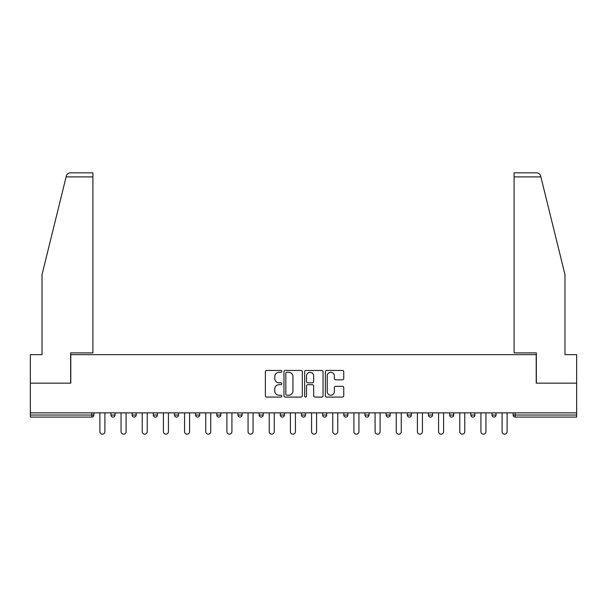 <?xml version="1.0" encoding="UTF-8"?>
<svg xmlns="http://www.w3.org/2000/svg" width="607" height="607" viewBox="0 0 607 607"><rect width="100%" height="100%" fill="white"/><g stroke="black" fill="none" stroke-linecap="round" stroke-linejoin="round"><path stroke-width="0.91" d="M281.792 371.378A0.933 0.933 0 0 0 280.859 370.445L266.708 370.445A1.335 1.335 0 0 0 265.373 371.772L265.373 395.749A1.335 1.335 0 0 0 266.708 397.084L280.859 397.084A0.933 0.933 0 0 0 281.792 396.151A0.933 0.933 0 0 0 280.859 395.218L279.023 395.218A4.264 4.264 0 0 1 274.766 390.954L274.766 388.958A4.264 4.264 0 0 1 279.023 384.694L280.859 384.694A0.933 0.933 0 0 0 281.792 383.761A0.933 0.933 0 0 0 280.859 382.827L279.023 382.827A4.264 4.264 0 0 1 274.766 378.571L274.766 376.568A4.264 4.264 0 0 1 279.023 372.311L280.859 372.311A0.933 0.933 0 0 0 281.792 371.378M342.424 379.83A1.335 1.335 0 0 0 343.759 378.502L343.759 371.772A1.335 1.335 0 0 0 342.424 370.445L326.71 370.445A1.335 1.335 0 0 0 325.375 371.772L325.375 395.749A1.335 1.335 0 0 0 326.71 397.084L342.424 397.084A1.335 1.335 0 0 0 343.759 395.749L343.759 387.623A1.335 1.335 0 0 0 342.424 386.295L335.701 386.295A1.335 1.335 0 0 0 334.366 387.623L334.366 391.652A3.566 3.566 0 0 1 330.807 395.218A3.566 3.566 0 0 1 327.241 391.652L327.241 375.87A3.566 3.566 0 0 1 330.807 372.311A3.566 3.566 0 0 1 334.366 375.87L334.366 378.502A1.335 1.335 0 0 0 335.701 379.83L342.424 379.83M66.117 176.895L66.36 175.924C66.975 173.997 68.295 172.965 70.313 172.828L92.901 172.828L92.901 176.895L66.117 176.895L42.02 274.599L42.02 354.655L30.35 354.655L30.35 383.154L70.784 383.154L70.784 354.655L536.216 354.655L536.216 383.154L576.65 383.154L576.65 412.866L30.35 412.866L30.35 415.036L91.816 415.036L91.816 412.866M92.901 176.895L92.901 352.895L70.647 352.895L70.647 383.154L30.35 383.154L30.35 412.866M302.332 371.772A1.335 1.335 0 0 0 301.004 370.445L285.282 370.445A1.335 1.335 0 0 0 283.955 371.772L283.955 395.749A1.335 1.335 0 0 0 285.282 397.084L301.004 397.084A1.335 1.335 0 0 0 302.332 395.749L302.332 371.772M305.996 370.445L321.718 370.445A1.335 1.335 0 0 1 323.045 371.772L323.045 395.749A1.335 1.335 0 0 1 321.718 397.084L314.987 397.084A1.335 1.335 0 0 1 313.66 395.749L313.66 386.029A1.335 1.335 0 0 0 312.324 384.694L307.863 384.694A1.335 1.335 0 0 0 306.527 386.029L306.527 396.151A0.933 0.933 0 0 1 305.594 397.084A0.933 0.933 0 0 1 304.668 396.151L304.668 371.772A1.335 1.335 0 0 1 305.996 370.445M91.816 417.077A2.033 2.033 0 0 0 93.857 415.036L91.816 415.036L91.816 417.077A2.033 2.033 0 0 0 93.857 415.036L93.857 412.866L93.857 415.036A2.033 2.033 0 0 1 91.816 417.077L30.35 417.077L30.35 415.036M576.65 412.866L576.65 417.077L515.184 417.077A2.033 2.033 0 0 1 513.143 415.036L513.143 412.866L513.143 415.036L576.65 415.036M110.952 412.866L110.952 415.036L110.952 412.866M112.985 417.077A2.033 2.033 0 0 1 110.952 415.036A2.033 2.033 0 0 0 112.985 417.077A2.033 2.033 0 0 0 115.019 415.036L115.019 412.866L115.019 415.036A2.033 2.033 0 0 1 112.985 417.077A2.033 2.033 0 0 1 110.952 415.036L115.019 415.036A2.033 2.033 0 0 1 112.985 417.077M132.121 412.866L132.121 415.036L132.121 412.866M136.188 412.866L136.188 415.036L136.188 412.866M153.29 412.866L153.29 415.036L153.29 412.866M157.357 412.866L157.357 415.036L157.357 412.866M174.459 412.866L174.459 415.036L174.459 412.866M178.526 412.866L178.526 415.036A2.033 2.033 0 0 1 176.493 417.077A2.033 2.033 0 0 1 174.459 415.036A2.033 2.033 0 0 0 176.493 417.077A2.033 2.033 0 0 0 178.526 415.036A2.033 2.033 0 0 1 176.493 417.077A2.033 2.033 0 0 1 174.459 415.036L178.526 415.036M195.621 415.036A2.033 2.033 0 0 0 197.662 417.077A2.033 2.033 0 0 0 199.695 415.036A2.033 2.033 0 0 1 197.662 417.077A2.033 2.033 0 0 0 199.695 415.036L199.695 412.866L199.695 415.036L195.621 415.036A2.033 2.033 0 0 0 197.662 417.077A2.033 2.033 0 0 1 195.621 415.036L195.621 412.866M216.79 412.866L216.79 415.036L216.79 412.866M220.865 412.866L220.865 415.036L220.865 412.866M237.959 412.866L237.959 415.036L237.959 412.866M242.034 412.866L242.034 415.036L242.034 412.866M259.128 415.036A2.033 2.033 0 0 0 261.162 417.077A2.033 2.033 0 0 0 263.203 415.036A2.033 2.033 0 0 1 261.162 417.077A2.033 2.033 0 0 0 263.203 415.036L263.203 412.866L263.203 415.036L259.128 415.036A2.033 2.033 0 0 0 261.162 417.077A2.033 2.033 0 0 1 259.128 415.036L259.128 412.866M280.297 415.036A2.033 2.033 0 0 0 282.331 417.077A2.033 2.033 0 0 0 284.364 415.036L284.364 412.866L284.364 415.036L280.297 415.036A2.033 2.033 0 0 0 282.331 417.077A2.033 2.033 0 0 1 280.297 415.036L280.297 412.866M301.467 412.866L301.467 415.036L301.467 412.866M305.533 412.866L305.533 415.036A2.033 2.033 0 0 1 303.5 417.077A2.033 2.033 0 0 1 301.467 415.036L305.533 415.036A2.033 2.033 0 0 1 303.5 417.077M322.636 412.866L322.636 415.036L322.636 412.866M326.703 412.866L326.703 415.036L326.703 412.866M343.797 412.866L343.797 415.036L343.797 412.866M347.872 412.866L347.872 415.036A2.033 2.033 0 0 1 345.838 417.077A2.033 2.033 0 0 1 343.797 415.036L347.872 415.036A2.033 2.033 0 0 1 345.838 417.077M364.966 412.866L364.966 415.036L364.966 412.866M369.041 412.866L369.041 415.036L369.041 412.866M390.21 412.866L390.21 415.036A2.033 2.033 0 0 1 388.169 417.077A2.033 2.033 0 0 1 386.135 415.036L386.135 412.866M411.379 412.866L411.379 415.036A2.033 2.033 0 0 1 409.338 417.077A2.033 2.033 0 0 1 407.305 415.036L407.305 412.866M432.541 412.866L432.541 415.036A2.033 2.033 0 0 1 430.507 417.077A2.033 2.033 0 0 1 428.474 415.036L428.474 412.866M453.71 412.866L453.71 415.036A2.033 2.033 0 0 1 451.676 417.077A2.033 2.033 0 0 1 449.643 415.036L449.643 412.866M470.812 412.866L470.812 415.036L470.812 412.866M474.879 412.866L474.879 415.036A2.033 2.033 0 0 1 472.845 417.077A2.033 2.033 0 0 1 470.812 415.036L474.879 415.036A2.033 2.033 0 0 1 472.845 417.077M496.048 412.866L496.048 415.036A2.033 2.033 0 0 1 494.015 417.077A2.033 2.033 0 0 1 491.981 415.036L491.981 412.866M134.155 417.077A2.033 2.033 0 0 1 132.121 415.036A2.033 2.033 0 0 0 134.155 417.077A2.033 2.033 0 0 0 136.188 415.036A2.033 2.033 0 0 1 134.155 417.077A2.033 2.033 0 0 1 132.121 415.036L136.188 415.036M155.324 417.077A2.033 2.033 0 0 1 153.29 415.036A2.033 2.033 0 0 0 155.324 417.077A2.033 2.033 0 0 0 157.357 415.036A2.033 2.033 0 0 1 155.324 417.077A2.033 2.033 0 0 1 153.29 415.036L157.357 415.036A2.033 2.033 0 0 1 155.324 417.077M218.831 417.077A2.033 2.033 0 0 1 216.79 415.036A2.033 2.033 0 0 0 218.831 417.077A2.033 2.033 0 0 0 220.865 415.036A2.033 2.033 0 0 1 218.831 417.077A2.033 2.033 0 0 1 216.79 415.036L220.865 415.036A2.033 2.033 0 0 1 218.831 417.077M239.993 417.077A2.033 2.033 0 0 1 237.959 415.036L242.034 415.036A2.033 2.033 0 0 1 239.993 417.077A2.033 2.033 0 0 0 242.034 415.036A2.033 2.033 0 0 1 239.993 417.077M324.669 417.077A2.033 2.033 0 0 1 322.636 415.036A2.033 2.033 0 0 0 324.669 417.077A2.033 2.033 0 0 0 326.703 415.036A2.033 2.033 0 0 1 324.669 417.077A2.033 2.033 0 0 1 322.636 415.036L326.703 415.036M367.007 417.077A2.033 2.033 0 0 1 364.966 415.036A2.033 2.033 0 0 0 367.007 417.077A2.033 2.033 0 0 0 369.041 415.036A2.033 2.033 0 0 1 367.007 417.077A2.033 2.033 0 0 1 364.966 415.036L369.041 415.036M286.754 372.311A0.933 0.933 0 0 0 285.821 373.237L285.821 394.284A0.933 0.933 0 0 0 286.754 395.218L288.682 395.218A4.264 4.264 0 0 0 292.946 390.954L292.946 376.568A4.264 4.264 0 0 0 288.682 372.311L286.754 372.311M313.66 375.938A3.566 3.566 0 0 0 310.094 372.372A3.566 3.566 0 0 0 306.527 375.938L306.527 381.5A1.335 1.335 0 0 0 307.863 382.827L312.324 382.827A1.335 1.335 0 0 0 313.66 381.5L313.66 375.938M99.889 412.866L99.889 431.66A2.511 2.511 0 0 0 102.401 434.172A2.511 2.511 0 0 0 104.912 431.66L104.912 412.866M121.059 412.866L121.059 431.66A2.511 2.511 0 0 0 123.57 434.172A2.511 2.511 0 0 0 126.081 431.66L126.081 412.866M142.228 412.866L142.228 431.66A2.511 2.511 0 0 0 144.739 434.172A2.511 2.511 0 0 0 147.251 431.66L147.251 412.866M163.397 412.866L163.397 431.66A2.511 2.511 0 0 0 165.908 434.172A2.511 2.511 0 0 0 168.42 431.66L168.42 412.866M184.566 412.866L184.566 431.66A2.511 2.511 0 0 0 187.077 434.172A2.511 2.511 0 0 0 189.589 431.66L189.589 412.866M205.735 412.866L205.735 431.66A2.511 2.511 0 0 0 208.247 434.172A2.511 2.511 0 0 0 210.75 431.66L210.75 412.866M92.901 172.828L76.619 172.828L92.901 172.828M66.36 175.924C66.74 174.824 66.74 174.824 66.36 175.924C66.74 174.824 66.74 174.824 66.36 175.924M540.883 176.895L514.099 176.895L514.099 352.895L536.353 352.895L536.353 383.154L576.65 383.154L576.65 354.655L564.98 354.655L564.98 274.599L540.64 175.924C540.26 174.824 540.26 174.824 540.64 175.924C540.26 174.824 540.26 174.824 540.64 175.924C540.025 173.997 538.705 172.965 536.687 172.828L514.099 172.828L536.687 172.828M514.099 176.895L514.099 172.828M226.904 412.866L226.904 431.66A2.511 2.511 0 0 0 229.408 434.172A2.511 2.511 0 0 0 231.92 431.66L231.92 412.866M248.066 412.866L248.066 431.66A2.511 2.511 0 0 0 250.577 434.172A2.511 2.511 0 0 0 253.089 431.66L253.089 412.866M269.235 412.866L269.235 431.66A2.511 2.511 0 0 0 271.746 434.172A2.511 2.511 0 0 0 274.258 431.66L274.258 412.866M290.404 412.866L290.404 431.66A2.511 2.511 0 0 0 292.915 434.172A2.511 2.511 0 0 0 295.427 431.66L295.427 412.866M311.573 412.866L311.573 431.66A2.511 2.511 0 0 0 314.085 434.172A2.511 2.511 0 0 0 316.596 431.66L316.596 412.866M332.742 412.866L332.742 431.66A2.511 2.511 0 0 0 335.254 434.172A2.511 2.511 0 0 0 337.765 431.66L337.765 412.866M353.911 412.866L353.911 431.66A2.511 2.511 0 0 0 356.423 434.172A2.511 2.511 0 0 0 358.934 431.66L358.934 412.866M375.08 412.866L375.08 431.66A2.511 2.511 0 0 0 377.592 434.172A2.511 2.511 0 0 0 380.096 431.66L380.096 412.866M396.25 412.866L396.25 431.66A2.511 2.511 0 0 0 398.753 434.172A2.511 2.511 0 0 0 401.265 431.66L401.265 412.866M417.411 412.866L417.411 431.66A2.511 2.511 0 0 0 419.923 434.172A2.511 2.511 0 0 0 422.434 431.66L422.434 412.866M438.58 412.866L438.58 431.66A2.511 2.511 0 0 0 441.092 434.172A2.511 2.511 0 0 0 443.603 431.66L443.603 412.866M459.749 412.866L459.749 431.66A2.511 2.511 0 0 0 462.261 434.172A2.511 2.511 0 0 0 464.772 431.66L464.772 412.866M480.919 412.866L480.919 431.66A2.511 2.511 0 0 0 483.43 434.172A2.511 2.511 0 0 0 485.941 431.66L485.941 412.866M502.088 412.866L502.088 431.66A2.511 2.511 0 0 0 504.599 434.172A2.511 2.511 0 0 0 507.111 431.66L507.111 412.866M515.184 412.866L515.184 417.077M282.331 417.077A2.033 2.033 0 0 0 284.364 415.036M388.169 417.077A2.033 2.033 0 0 0 390.21 415.036L386.135 415.036M409.338 417.077A2.033 2.033 0 0 0 411.379 415.036L407.305 415.036M430.507 417.077A2.033 2.033 0 0 0 432.541 415.036L428.474 415.036M451.676 417.077A2.033 2.033 0 0 0 453.71 415.036L449.643 415.036M494.015 417.077A2.033 2.033 0 0 0 496.048 415.036L491.981 415.036"/></g></svg>
